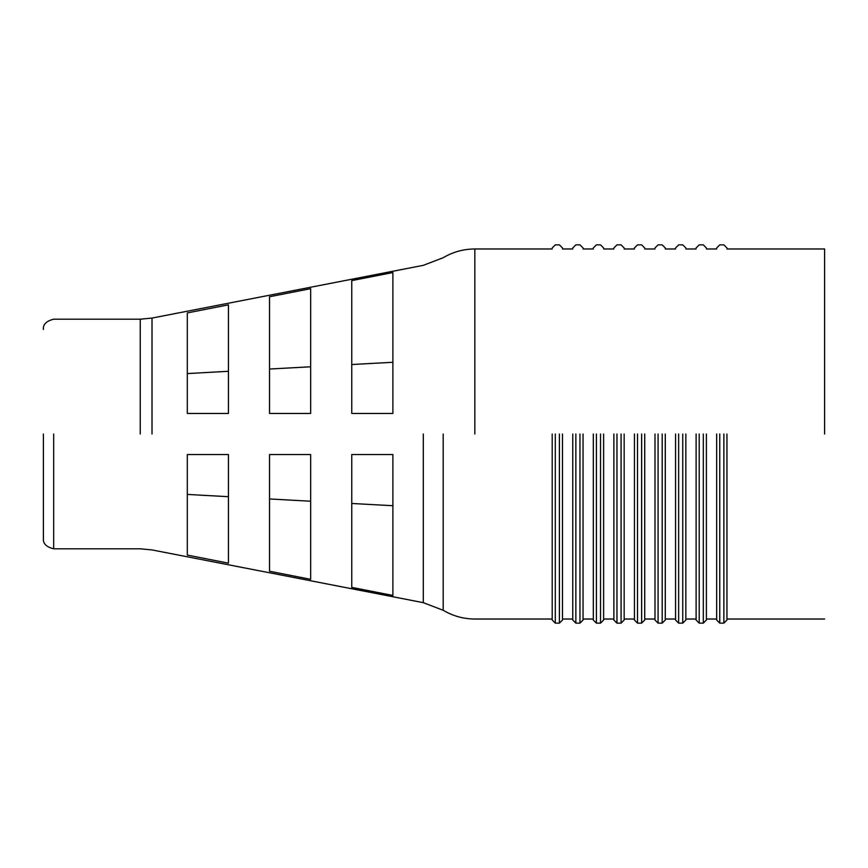 <?xml version="1.0" encoding="UTF-8"?>
<svg xmlns="http://www.w3.org/2000/svg" width="868" height="868" viewBox="0 0 868 868"><rect width="100%" height="100%" fill="white"/><g stroke="black" fill="none" stroke-linecap="round" stroke-linejoin="round"><path stroke-width="1.3" d="M43.4 434L43.4 538.518L43.4 434M562.486 434L562.486 620.045L562.486 434M552.211 434L552.211 620.045L552.211 434M583.046 434L583.046 620.045L583.046 434M572.761 434L572.761 620.045L572.761 434M603.607 434L603.607 620.045L603.607 434M593.321 434L593.321 620.045L593.321 434M624.157 434L624.157 620.045L624.157 434M613.882 434L613.882 620.045L613.882 434M726.95 434L726.95 620.045L726.95 434M716.675 434L716.675 620.045L716.675 434M706.389 434L706.389 620.045L706.389 434M696.114 434L696.114 620.045L696.114 434M685.839 434L685.839 620.045L685.839 434M675.554 434L675.554 620.045L675.554 434M665.279 434L665.279 620.045L665.279 434M654.993 434L654.993 620.045L654.993 434M644.718 434L644.718 620.045L644.718 434M634.443 434L634.443 620.045L634.443 434M824.6 434L824.6 248.975L824.6 434M228.425 304.842L228.425 413.439L187.304 413.439L187.304 312.936L228.425 304.842M392.889 272.552L392.889 413.439L351.768 413.439L351.768 280.614L392.889 272.552M310.657 288.675L310.657 413.439L269.536 413.439L269.536 296.758L310.657 288.675M351.768 503.473L392.889 505.719M269.536 498.959L310.657 501.216M228.425 496.702L187.304 494.424L228.425 496.702M228.425 371.298L187.304 373.576L228.425 371.298M310.657 366.784L269.536 369.041M392.889 362.281L351.768 364.527M392.889 454.561L392.889 595.448L351.768 587.386L351.768 454.561L392.889 454.561M310.657 454.561L310.657 579.325L269.536 571.242L269.536 454.561L310.657 454.561M187.304 555.064L187.304 454.561L228.425 454.561L228.425 563.158L187.304 555.064M53.675 434L53.675 548.804L53.675 434M152.019 434L152.019 318.068L152.019 434M140.247 434L140.247 319.196L140.247 434M474.839 434L474.839 248.975L474.839 434M443.19 434L443.19 610.28L443.19 434M559.404 434L559.404 623.137L559.404 434M555.292 434L555.292 623.137L555.292 434M579.965 434L579.965 623.137L579.965 434M575.853 434L575.853 623.137L575.853 434M600.515 434L600.515 623.137L600.515 434M596.403 434L596.403 623.137L596.403 434M621.076 434L621.076 623.137L621.076 434M616.964 434L616.964 623.137L616.964 434M723.869 434L723.869 623.137L723.869 434M719.756 434L719.756 623.137L719.756 434M703.308 434L703.308 623.137L703.308 434M699.196 434L699.196 623.137L699.196 434M682.747 434L682.747 623.137L682.747 434M678.635 434L678.635 623.137L678.635 434M662.197 434L662.197 623.137L662.197 434M658.085 434L658.085 623.137L658.085 434M641.636 434L641.636 623.137L641.636 434M637.524 434L637.524 623.137L637.524 434M423.302 434L423.302 602.663L423.302 434M552.211 619.025L474.839 619.025C463.501 618.96 452.955 616.052 443.19 610.28L423.302 602.663L152.019 549.932L140.247 548.804L53.675 548.804C46.351 547.003 42.923 543.585 43.4 538.518M552.211 248.975L474.839 248.975C463.501 249.04 452.955 251.948 443.19 257.72L423.302 265.337L152.019 318.068L140.247 319.196L53.675 319.196C46.351 320.997 42.923 324.415 43.4 329.482M552.211 620.045L555.292 623.137L559.404 623.137L562.486 620.045M572.761 620.045L575.853 623.137L579.965 623.137L583.046 620.045M593.321 620.045L596.403 623.137L600.515 623.137L603.607 620.045M613.882 620.045L616.964 623.137L621.076 623.137L624.157 620.045M716.675 620.045L719.756 623.137L723.869 623.137L726.95 620.045M696.114 620.045L699.196 623.137L703.308 623.137L706.389 620.045M675.554 620.045L678.635 623.137L682.747 623.137L685.839 620.045M654.993 620.045L658.085 623.137L662.197 623.137L665.279 620.045M634.443 620.045L637.524 623.137L641.636 623.137L644.718 620.045M824.6 619.025L726.95 619.025M634.443 619.025L624.157 619.025M654.993 619.025L644.718 619.025M675.554 619.025L665.279 619.025M696.114 619.025L685.839 619.025M716.675 619.025L706.389 619.025M613.882 619.025L603.607 619.025M593.321 619.025L583.046 619.025M572.761 619.025L562.486 619.025M572.761 248.975L562.486 248.975M593.321 248.975L583.046 248.975M613.882 248.975L603.607 248.975M716.675 248.975L706.389 248.975M696.114 248.975L685.839 248.975M675.554 248.975L665.279 248.975M654.993 248.975L644.718 248.975M634.443 248.975L624.157 248.975M824.6 248.975L726.95 248.975M644.718 247.955L641.636 244.863L637.524 244.863L634.443 247.955M665.279 247.955L662.197 244.863L658.085 244.863L654.993 247.955M685.839 247.955L682.747 244.863L678.635 244.863L675.554 247.955M706.389 247.955L703.308 244.863L699.196 244.863L696.114 247.955M726.95 247.955L723.869 244.863L719.756 244.863L716.675 247.955M624.157 247.955L621.076 244.863L616.964 244.863L613.882 247.955M603.607 247.955L600.515 244.863L596.403 244.863L593.321 247.955M583.046 247.955L579.965 244.863L575.853 244.863L572.761 247.955M562.486 247.955L559.404 244.863L555.292 244.863L552.211 247.955"/></g></svg>
